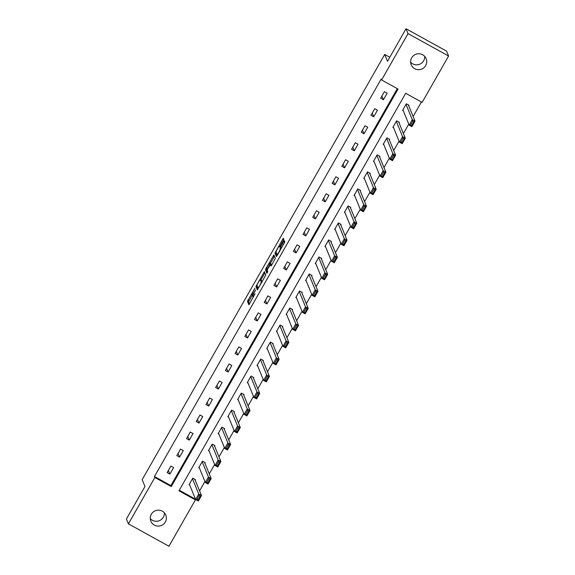 <?xml version="1.0" encoding="UTF-8"?>
<svg xmlns="http://www.w3.org/2000/svg" width="575" height="575" viewBox="0 0 575 575"><rect width="100%" height="100%" fill="white"/><g stroke="black" fill="none" stroke-linecap="round" stroke-linejoin="round"><path stroke-width="0.86" d="M254.955 288.082L247.451 301.336L248.867 304.793L255.084 293.724A3.967 0.517 -61.1 0 1 252.914 296.585A3.967 0.517 -61.1 0 1 252.878 296.542L252.763 296.254A3.967 0.517 -61.1 0 1 254.466 292.215L255.681 289.857L254.358 291.949A3.967 0.517 -61.1 0 1 252.188 294.81A3.967 0.517 -61.1 0 1 252.152 294.767L252.037 294.479A3.967 0.517 -61.1 0 1 253.74 290.44L254.955 288.082M424.731 56.4A8.079 7.971 -22.2 0 1 410.607 62.179M425.68 65.6A8.079 7.971 -22.2 0 1 411.183 64.781A8.079 7.971 -22.2 0 1 419.204 53.755A8.079 7.971 -22.2 0 1 425.68 65.6M164.393 512.821A8.079 7.971 -22.2 0 1 150.269 518.6M165.341 522.021A8.079 7.971 -22.2 0 1 150.851 521.202A8.079 7.971 -22.2 0 1 158.865 510.176A8.079 7.971 -22.2 0 1 165.341 522.021M283.252 240.551L283.784 239.286L283.382 238.309L282.699 239.2L274.965 253.101L276.367 256.543L277.057 255.659L284.266 243.024L284.798 241.766L284.309 240.587L280.55 246.883L280.255 248.723A3.313 0.431 -61.1 0 1 278.911 251.951A3.313 0.431 -61.1 0 1 277.013 254.488A3.313 0.431 -61.1 0 1 276.985 254.452L276.058 252.188A3.313 0.431 -61.1 0 1 277.394 248.961A3.313 0.431 -61.1 0 1 279.292 246.423A3.313 0.431 -61.1 0 1 279.328 246.459L279.493 246.855L280.169 245.956L283.252 240.551M128.412 523.854L126.421 518.988L144.965 486.479L142.176 479.658L384.711 54.438L387.5 61.259L406.043 28.75L408.034 33.616L448.579 56.012L422.136 102.379L405.698 93.294L178.962 490.806L195.399 499.891L168.957 546.25L128.412 523.854L154.855 477.494L171.292 486.572L398.029 89.06L381.592 79.983L408.034 33.616M381.592 79.983L381.196 79.005L154.459 476.517L154.855 477.494M264.399 271.623L255.968 286.4L257.384 289.857L265.801 275.066L264.399 271.623M266.556 268.791L265.995 268.489L273.88 254.962L275.303 258.412L271.688 265.082L271.005 265.981L270.415 264.55L267.691 269.035L267.159 270.293L267.749 271.752L266.901 273.262M266.893 273.247L265.463 269.747L265.995 268.489M389.793 57.248L384.711 54.438M154.459 476.517L170.897 485.602L397.303 88.658M169.869 474.131L173.6 467.583L170.861 466.073L167.131 472.614L169.869 474.131L168.367 470.451M179.58 457.111L183.31 450.57L180.572 449.053L176.834 455.601L179.58 457.111L178.07 453.438M189.283 440.098L193.013 433.55L190.275 432.033L186.544 438.581L189.283 440.098L187.781 436.418M198.993 423.078L202.723 416.53L199.985 415.021L196.248 421.561L198.993 423.078L197.484 419.398M208.696 406.058L212.427 399.517L209.688 398.001L205.958 404.548L208.696 406.058L207.194 402.385M218.399 389.045L222.137 382.497L219.398 380.988L215.661 387.528L218.399 389.045L216.897 385.365M228.11 372.025L231.84 365.477L229.102 363.968L225.371 370.508L228.11 372.025L226.607 368.345M237.813 355.005L241.55 348.464L238.812 346.948L235.074 353.496L237.813 355.005L236.311 351.332M247.523 337.992L251.253 331.444L248.515 329.935L244.785 336.476L247.523 337.992L246.021 334.312M257.226 320.972L260.964 314.424L258.225 312.915L254.488 319.463L257.226 320.972L255.724 317.292M266.937 303.952L270.667 297.412L267.928 295.895L264.198 302.443L266.937 303.952L265.434 300.279M276.64 286.939L280.377 280.392L277.639 278.882L273.901 285.423L276.64 286.939L275.137 283.259M286.35 269.919L290.08 263.372L287.342 261.862L283.612 268.41L286.35 269.919L284.848 266.239M296.053 252.899L299.791 246.359L297.052 244.842L293.315 251.39L296.053 252.899L294.551 249.227M305.763 235.887L309.494 229.339L306.755 227.829L303.025 234.37L305.763 235.887L304.261 232.207M315.467 218.867L319.204 212.319L316.466 210.809L312.728 217.357L315.467 218.867L313.964 215.187M325.177 201.847L328.907 195.306L326.169 193.789L322.438 200.337L325.177 201.847L323.675 198.174M334.88 184.834L338.618 178.286L335.879 176.777L332.142 183.317L334.88 184.834L333.378 181.154M344.59 167.814L348.321 161.266L345.582 159.757L341.852 166.304L344.59 167.814L343.088 164.134M354.293 150.794L358.031 144.253L355.293 142.737L351.555 149.284L354.293 150.794L352.791 147.121M364.004 133.781L367.734 127.233L364.996 125.724L361.265 132.264L364.004 133.781L362.494 130.101M373.707 116.761L377.444 110.22L374.706 108.704L370.968 115.252L373.707 116.761L372.205 113.081M383.417 99.741L387.147 93.2L384.409 91.684L380.679 98.232L383.417 99.741L381.908 96.068M179.292 490.238L195.004 498.913L195.227 498.525M199.568 490.906L204.93 481.505M209.278 473.886L214.64 464.485M218.982 456.866L224.343 447.472M228.692 439.853L234.054 430.452M238.395 422.833L243.757 413.432M248.105 405.813L253.467 396.419M257.808 388.801L263.17 379.399M267.519 371.781L272.881 362.379M277.222 354.761L282.584 345.367M286.932 337.748L292.294 328.347M296.635 320.728L301.997 311.327M306.346 303.708L311.707 294.314M316.049 286.695L321.411 277.294M325.759 269.675L331.114 260.281M335.462 252.655L340.824 243.261M345.173 235.642L350.527 226.241M354.876 218.622L360.238 209.228M364.586 201.602L369.941 192.208M374.289 184.589L379.651 175.188M383.999 167.569L389.354 158.175M393.702 150.549L399.064 141.155M403.413 133.537L408.768 124.135M413.116 116.517L421.41 101.976M195.205 480.233L195.522 479.694L192.776 478.177L189.046 484.725L189.736 485.106M204.916 463.22L205.225 462.674L202.486 461.157L198.756 467.705L199.446 468.086M214.619 446.2L214.935 445.654L212.189 444.144L208.459 450.685L209.149 451.066M224.329 429.18L224.638 428.641L221.9 427.124L218.169 433.672L218.859 434.053M234.032 412.167L234.348 411.621L231.603 410.104L227.873 416.652L228.562 417.033M243.743 395.147L244.052 394.601L241.313 393.092L237.583 399.632L238.273 400.013M253.446 378.127L253.762 377.588L251.016 376.072L247.286 382.619L247.976 383M263.156 361.114L263.465 360.568L260.727 359.052L256.989 365.599L257.679 365.98M272.859 344.094L273.175 343.548L270.43 342.039L266.699 348.579L267.389 348.96M282.569 327.074L282.878 326.535L280.14 325.019L276.402 331.567L277.092 331.947M292.272 310.062L292.589 309.515L289.843 307.999L286.113 314.547L286.803 314.928M301.983 293.042L302.292 292.495L299.553 290.986L295.816 297.527L296.506 297.908M311.686 276.029L311.995 275.482L309.257 273.966L305.526 280.514L306.216 280.895M321.396 259.009L321.705 258.463L318.967 256.946L315.229 263.494L315.919 263.875M331.099 241.989L331.408 241.443L328.67 239.933L324.94 246.474L325.63 246.855M340.81 224.976L341.119 224.43L338.38 222.913L334.643 229.461L335.333 229.842M350.513 207.956L350.822 207.41L348.083 205.893L344.353 212.441L345.043 212.822M360.223 190.936L360.532 190.39L357.794 188.88L354.056 195.421L354.746 195.802M369.926 173.923L370.235 173.377L367.497 171.86L363.767 178.408L364.457 178.789M379.637 156.903L379.946 156.357L377.207 154.847L373.47 161.388L374.16 161.769M389.34 139.883L389.649 139.337L386.91 137.827L383.18 144.368L383.87 144.756M399.05 122.87L399.359 122.324L396.621 120.808L392.883 127.355L393.573 127.736M408.753 105.85L409.062 105.304L406.324 103.795L402.593 110.335L403.283 110.716M406.043 28.75L446.588 51.146L448.579 56.012M195.004 498.913L195.399 499.891M170.897 485.602L171.292 486.572M252.368 294.91L248.544 301.94L249.428 304.103M257.356 286.199L257.061 287.004L257.945 289.16M264.924 272.909L260.827 280.082M257.284 284.23L256.91 285.114L258.153 288.14L259.512 285.962A3.967 0.517 -61.1 0 0 261.215 281.923L260.374 279.86A3.967 0.517 -61.1 0 0 260.338 279.817A3.967 0.517 -61.1 0 0 258.168 282.677L257.284 284.23M261.373 280.413A3.967 0.517 -61.1 0 1 261.431 280.42A3.967 0.517 -61.1 0 1 261.467 280.463L262.071 281.937M270.351 263.386L274.304 256.457L273.204 255.853M271.565 265.283L270.415 264.55M267.447 272.514L266.563 270.358L265.463 269.747M269.833 263.12A3.313 0.431 -61.1 0 0 269.804 263.084A3.313 0.431 -61.1 0 0 267.907 265.621A3.313 0.431 -61.1 0 0 266.563 268.848L266.901 269.661L267.583 268.769L270.157 263.918L269.833 263.12L270.926 263.724A3.313 0.431 -61.1 0 0 270.897 263.688A3.313 0.431 -61.1 0 0 270.847 263.681M271.141 264.953L271.256 264.522L270.157 263.918M270.926 263.724L271.256 264.522M266.85 269.546L266.563 270.358M283.633 241.478L284.726 242.082L281.182 248.429M276.345 252.899L276.058 253.704L276.942 255.861M192.467 478.723L198.742 494.054L201.48 495.571L198.368 501.026L195.629 499.51L189.355 484.179M194.832 479.306L201.48 495.571L200.294 496.189L199.194 495.578L197.024 499.402L198.116 500.006L200.294 496.189M197.024 499.402L195.629 499.51L198.742 494.054L199.194 495.578M198.116 500.006L198.368 501.026M202.177 461.703L208.445 477.034L211.183 478.551L208.071 484.006L205.333 482.49L199.065 467.159M204.535 462.293L211.183 478.551L209.997 479.169L208.905 478.565L206.727 482.382L207.819 482.986L209.997 479.169M206.727 482.382L205.333 482.49L208.445 477.034L208.905 478.565M207.819 482.986L208.071 484.006M211.88 444.691L218.155 460.022L220.893 461.531L217.781 466.986L215.043 465.477L208.768 450.139M214.245 445.273L220.893 461.531L219.708 462.149L218.608 461.545L216.43 465.362L217.53 465.966L219.708 462.149M216.43 465.362L215.043 465.477L218.155 460.022L218.608 461.545M217.53 465.966L217.781 466.986M221.591 427.671L227.858 443.002L230.597 444.518L227.484 449.973L224.746 448.457L218.478 433.126M223.948 428.26L230.597 444.518L229.411 445.136L228.318 444.525L226.14 448.349L227.233 448.953L229.411 445.136M226.14 448.349L224.746 448.457L227.858 443.002L228.318 444.525M227.233 448.953L227.484 449.973M231.294 410.651L237.568 425.989L240.307 427.498L237.195 432.953L234.456 431.437L228.182 416.106M233.658 411.24L240.307 427.498L239.121 428.116L238.021 427.512L235.843 431.329L236.943 431.933L239.121 428.116M235.843 431.329L234.456 431.437L237.568 425.989L238.021 427.512M236.943 431.933L237.195 432.953M241.004 393.638L247.272 408.969L250.01 410.478L246.898 415.933L244.159 414.424L237.892 399.086M243.362 394.22L250.01 410.478L248.824 411.096L247.732 410.493L245.554 414.309L246.646 414.92L248.824 411.096M245.554 414.309L244.159 414.424L247.272 408.969L247.732 410.493M246.646 414.92L246.898 415.933M250.707 376.618L256.982 391.949L259.72 393.465L256.608 398.921L253.87 397.404L247.595 382.073M253.072 377.207L259.72 393.465L258.534 394.083L257.435 393.473L255.257 397.296L256.357 397.9L258.534 394.083M255.257 397.296L253.87 397.404L256.982 391.949L257.435 393.473M256.357 397.9L256.608 398.921M260.418 359.598L266.685 374.936L269.423 376.445L266.311 381.901L263.573 380.384L257.305 365.053M262.775 360.187L269.423 376.445L268.238 377.063L267.145 376.46L264.967 380.276L266.06 380.88L268.238 377.063M264.967 380.276L263.573 380.384L266.685 374.936L267.145 376.46M266.06 380.88L266.311 381.901M270.121 342.585L276.395 357.916L279.134 359.425L276.022 364.881L273.283 363.371L267.008 348.033M272.485 343.167L279.134 359.425L277.948 360.043L276.848 359.44L274.67 363.256L275.77 363.867L277.948 360.043M274.67 363.256L273.283 363.371L276.395 357.916L276.848 359.44M275.77 363.867L276.022 364.881M279.831 325.565L286.098 340.896L288.837 342.412L285.725 347.868L282.986 346.351L276.719 331.02M282.188 326.154L288.837 342.412L287.651 343.031L286.558 342.42L284.381 346.243L285.473 346.847L287.651 343.031M284.381 346.243L282.986 346.351L286.098 340.896L286.558 342.42M285.473 346.847L285.725 347.868M289.534 308.545L295.809 323.883L298.547 325.393L295.435 330.848L292.697 329.331L286.422 314M291.892 309.134L298.547 325.393L297.361 326.011L296.262 325.407L294.084 329.223L295.183 329.827L297.361 326.011M294.084 329.223L292.697 329.331L295.809 323.883L296.262 325.407M295.183 329.827L295.435 330.848M299.244 291.532L305.512 306.863L308.25 308.373L305.138 313.828L302.4 312.318L296.132 296.988M301.602 292.114L308.25 308.373L307.064 308.991L305.972 308.387L303.794 312.203L304.887 312.814L307.064 308.991M303.794 312.203L302.4 312.318L305.512 306.863L305.972 308.387M304.887 312.814L305.138 313.828M308.947 274.512L315.222 289.843L317.961 291.36L314.848 296.815L312.11 295.298L305.835 279.967M311.305 275.102L317.961 291.36L316.775 291.978L315.675 291.367L313.497 295.191L314.597 295.794L316.775 291.978M313.497 295.191L312.11 295.298L315.222 289.843L315.675 291.367M314.597 295.794L314.848 296.815M318.658 257.492L324.925 272.83L327.664 274.34L324.552 279.795L321.813 278.278L315.546 262.947M321.015 258.082L327.664 274.34L326.478 274.958L325.385 274.354L323.207 278.171L324.3 278.774L326.478 274.958M323.207 278.171L321.813 278.278L324.925 272.83L325.385 274.354M324.3 278.774L324.552 279.795M328.361 240.479L334.628 255.81L337.374 257.32L334.262 262.775L331.523 261.266L325.249 245.935M330.718 241.062L337.374 257.32L336.188 257.938L335.088 257.334L332.911 261.151L334.01 261.762L336.188 257.938M332.911 261.151L331.523 261.266L334.628 255.81L335.088 257.334M334.01 261.762L334.262 262.775M338.071 223.459L344.339 238.79L347.077 240.307L343.965 245.762L341.227 244.246L334.959 228.915M340.429 224.049L347.077 240.307L345.891 240.925L344.799 240.321L342.621 244.138L343.713 244.742L345.891 240.925M342.621 244.138L341.227 244.246L344.339 238.79L344.799 240.321M343.713 244.742L343.965 245.762M347.774 206.439L354.042 221.778L356.787 223.287L353.675 228.742L350.937 227.233L344.662 211.895M350.132 207.029L356.787 223.287L355.602 223.905L354.502 223.301L352.324 227.118L353.424 227.722L355.602 223.905M352.324 227.118L350.937 227.233L354.042 221.778L354.502 223.301M353.424 227.722L353.675 228.742M357.478 189.427L363.752 204.757L366.491 206.274L363.378 211.722L360.64 210.213L354.373 194.882M359.842 190.009L366.491 206.274L365.305 206.885L364.212 206.281L362.034 210.098L363.127 210.709L365.305 206.885M362.034 210.098L360.64 210.213L363.752 204.757L364.212 206.281M363.127 210.709L363.378 211.722M367.188 172.407L373.455 187.737L376.201 189.254L373.089 194.709L370.35 193.193L364.076 177.862M369.545 172.996L376.201 189.254L375.015 189.872L373.915 189.268L371.738 193.085L372.837 193.689L375.015 189.872M371.738 193.085L370.35 193.193L373.455 187.737L373.915 189.268M372.837 193.689L373.089 194.709M376.891 155.387L383.166 170.725L385.904 172.234L382.792 177.689L380.053 176.18L373.786 160.842M379.256 155.976L385.904 172.234L384.718 172.852L383.626 172.248L381.448 176.065L382.54 176.669L384.718 172.852M381.448 176.065L380.053 176.18L383.166 170.725L383.626 172.248M382.54 176.669L382.792 177.689M386.601 138.374L392.869 153.705L395.614 155.221L392.502 160.669L389.764 159.16L383.489 143.829M388.959 138.956L395.614 155.221L394.428 155.832L393.329 155.228L391.151 159.045L392.251 159.656L394.428 155.832M391.151 159.045L389.764 159.16L392.869 153.705L393.329 155.228M392.251 159.656L392.502 160.669M396.304 121.354L402.579 136.685L405.317 138.201L402.205 143.657L399.467 142.14L393.199 126.809M398.669 121.943L405.317 138.201L404.132 138.819L403.039 138.216L400.861 142.032L401.954 142.636L404.132 138.819M400.861 142.032L399.467 142.14L402.579 136.685L403.039 138.216M401.954 142.636L402.205 143.657M406.015 104.334L412.282 119.672L415.028 121.181L411.916 126.637L409.177 125.127L402.902 109.789M408.372 104.923L415.028 121.181L413.842 121.799L412.742 121.196L410.564 125.012L411.664 125.616L413.842 121.799M410.564 125.012L409.177 125.127L412.282 119.672L412.742 121.196M411.664 125.616L411.916 126.637M248.544 301.94L247.451 301.336M249.076 300.682L247.983 300.078M257.061 287.004L255.968 286.4M257.039 285.437L256.5 285.135M264.802 273.111L263.709 272.5M261.869 282.289L261.215 281.923M261.467 280.463L260.374 279.86M271.522 265.176L270.423 264.565M279.709 246.668L279.328 246.459M280.83 249.047L280.255 248.723M281.024 248.702L280.018 248.148M281.642 247.487L280.55 246.883M276.058 253.704L274.965 253.101M276.05 252.145L275.497 251.836M283.662 239.732L282.699 239.2M252.986 295.248L252.188 294.81M253.525 296.923L252.914 296.585M261.431 280.42L260.338 279.817M270.897 263.688L269.804 263.084M279.716 246.653L279.292 246.423M277.553 254.79L277.013 254.488"/></g></svg>
